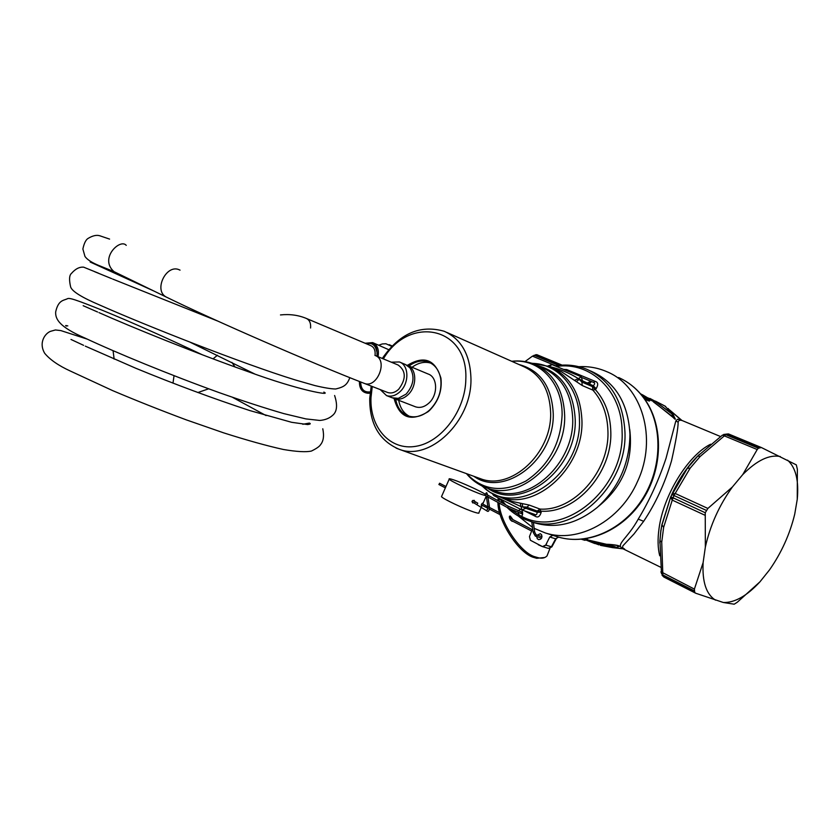 <?xml version="1.0" encoding="UTF-8"?>
<svg xmlns="http://www.w3.org/2000/svg" width="840" height="840" viewBox="0 0 840 840"><rect width="100%" height="100%" fill="white"/><g stroke="black" fill="none" stroke-linecap="round" stroke-linejoin="round"><path stroke-width="1.26" d="M365.137 343.245L372.666 342.594C377.401 344.967 379.197 349.661 378.053 356.685M365.484 343.403C373.874 341.534 377.695 345.818 376.971 356.233M366.282 343.739C371.91 342.416 375.375 344.935 376.677 351.278L376.677 351.288C375.375 344.946 371.921 342.426 366.293 343.739M373.065 342.762L388.762 349.713M378.767 345.188L382.379 343.928L385.949 343.76L391.786 346.395M374.923 355.383L375.05 355.435C375.564 350.522 374.157 347.256 370.808 345.649L316.04 322.529M389.161 344.652L392.185 345.986M114.135 359.1L113.075 350.742M126.242 245.364C120.278 238.109 98.816 258.458 114.051 271.667L98.322 265.272C91.486 262.427 87.035 259.476 84.966 256.442L82.877 249.018C83.989 243.716 85.596 240.261 87.696 238.655C92.505 235.672 96.558 234.717 99.845 235.788L109.599 239.096M387.23 360.497L398.139 365.032C406.108 370.892 406.287 378.977 398.675 389.288C395.052 392.584 391.377 393.656 387.649 392.49L387.209 392.312M391.272 362.177L399.378 361.967C409.007 364.991 409.469 383.229 400.008 391.692C395.577 395.714 391.094 397.016 386.536 395.598L380.247 389.603M400.029 362.24L405.457 364.518L409.952 367.836C415.013 376.404 413.731 385.161 406.13 394.096L398.296 398.36L392.144 397.772M406.665 365.064L407.243 365.264C416.861 368.277 417.354 386.421 407.925 394.81C403.515 398.8 399.031 400.092 394.485 398.675L393.33 398.181M407.894 365.536L428.096 373.989C437.671 377.013 438.228 394.863 428.904 403.084C424.536 406.991 420.084 408.24 415.558 406.833L415.023 406.623M409.353 416.283C404.03 413.49 400.596 408.671 399.021 401.804L398.748 400.323M412.052 367.269L412.272 367.112C418.446 362.681 424.61 361.347 430.763 363.101M409.007 365.999C415.643 361.158 422.216 359.877 428.726 362.156C435.204 364.875 439.194 370.419 440.717 378.788C442.019 390.663 438.396 400.995 429.849 409.794L428.379 411.086C421.638 416.43 414.907 418.036 408.198 415.926C401.394 413.28 397.226 407.683 395.682 399.137M394.086 398.528C399.409 417.816 410.75 422.205 428.127 411.673L429.649 410.33C438.522 401.195 442.292 390.464 440.927 378.137C435.215 359.52 424.053 355.257 407.442 365.337M563.63 369.432L566.706 369.548L595.224 381.381C598.154 382.263 598.458 384.699 596.148 388.679L595.35 389.582L592.473 386.652L581.879 382.053L582.256 385.539L561.635 371.837L552.363 367.784M496.219 495.537L511.991 501.406L529.2 505.06L540.005 509.082L541.191 512.347C539.837 516.59 537.873 517.902 535.28 516.285L524.769 510.993M500.209 497.07L521.514 506.793L526.397 507.056L537.212 511.056L541.307 511.182C575.946 513.576 612.35 472.899 610.806 431.886C610.355 414.781 605.199 400.68 595.35 389.582L592.861 390.117C602.49 400.974 607.52 414.771 607.94 431.498C609.43 471.597 573.877 511.382 540.005 509.082L537.212 511.056L537.086 512.221L541.191 512.347M582.351 377.717L593.418 382.347C595.077 382.882 595.025 384.017 593.271 385.749L582.435 380.804L581.879 382.053L579.212 379.365L576.481 381.538M549.423 366.503C559.913 369.022 569.562 373.065 578.382 378.641L581.27 376.761L582.435 380.804L578.382 378.641L574.885 380.153M521.85 509.911L493.752 495.59L521.892 509.943L520.244 503.307M529.2 505.06L525.84 508.294L537.086 512.221C537.065 514.395 536.403 515.172 535.111 514.573L521.892 509.943L525.84 508.294L522.596 506.94L522.322 503.601M520.569 509.261L518.186 510.825M518.144 512.526L519.298 515.141L510.216 509.009M520.789 509.376C522.533 508.694 523.551 516.81 521.02 516.012L519.298 515.141M565.614 370.251L566.706 369.548M593.418 382.347L595.224 381.381M582.256 385.539L592.861 390.117L592.473 386.652L593.271 385.749L596.148 388.679M534.912 514.5L535.28 516.285M590.3 370.85L591.717 371.49C615.447 382.305 628.194 403.231 629.958 434.28C629.538 463.522 618.671 487.893 597.356 507.36C576.702 524.055 555.587 529.158 533.999 522.648L531.657 521.819M598.605 506.268C623.007 486.318 633.381 460.709 629.738 429.429M578.855 366.681C588.641 366.167 597.954 367.836 606.795 371.679C641.865 385.718 657.794 438.186 637.634 481.247C620.508 521.01 577.92 543.753 545.234 532.928L534.177 528.339M532.497 527.394L518.417 516.117M618.587 377.517C629.16 382.211 637.959 389.634 644.973 399.767C663.023 425.964 662.267 467.975 642.464 498.971C622.745 530.04 587.265 545.486 558.621 537.138L550.599 534.629M532.644 528.455L529.462 536.592L530.387 540.256L542.451 546.599L545.706 545.097L549.78 536.991L552.909 535.332M536.792 536.666L537.191 538.566L538.524 539.648C541.359 539.469 542.388 537.841 541.611 534.744L540.288 533.673L537.254 535.174M542.451 546.599L548.09 548.321M558.526 537.117L555.65 538.828L551.397 546.767L545.706 545.097M555.502 538.787L558.621 537.138L555.502 538.787L549.78 536.991M613.011 547.691L622.818 548.667C615.017 544.625 627.48 538.797 638.232 519.12C649.351 500.819 658.623 480.522 666.047 458.241L675.853 420.882L677.513 419.307L680.589 419.548L669.49 409.836M593.659 541.905L606.365 544.257C613.547 544.415 623.795 546.042 617.673 546.872M585.952 538.755C588.042 539.585 588.357 539.889 586.908 539.679M648.585 399.116L652.407 400.985M674.447 417.312L672.788 414.781M652.627 400.985L673.176 417.491C675.108 419.486 675.738 419.79 675.066 418.394M649.131 399.924C650.654 401.656 649.152 401.352 644.606 399.01M624.173 548.961L613.085 547.701M624.698 549.171L622.472 547.596L622.913 545.8L633.969 533.988L643.661 521.304L638.232 519.12M669.501 409.857L681.965 420.494C679.718 419.843 678.447 420.431 678.163 422.247C678.111 428.264 675.906 441.116 671.528 460.803C664.902 483.315 655.62 503.475 643.661 521.304M593.702 541.916L586.919 539.731L606.365 544.257M586.183 539.9L606.7 545.475L606.837 544.793C615.762 544.856 619.395 545.538 617.736 546.851L616.276 547.397M585.28 538.85L586.446 539.805L585.501 540.162M648.638 398.675L653.31 400.943M673.176 417.491L673.449 417.302C675.056 419.307 675.476 419.507 674.709 417.911L673.418 415.086M653.331 401.814L673.449 417.302L672 414.215L673.071 414.519L664.881 406.024M654.119 400.901L652.512 400.985L654.98 401.237L673.071 414.519M648.522 398.937L648.669 399.326C650.002 400.985 648.49 400.659 644.144 398.36M674.499 417.522L673.333 417.06M612.885 547.68L615.731 547.596C616.581 546.882 613.578 546.178 606.7 545.475L594.573 543.459L585.911 540.005L598.973 544.876M582.876 539.154L584.997 540.288M654.328 400.911L647.955 397.877M673.124 414.561L668.115 408.471M672.158 414.078L654.98 401.237M648.291 398.296C649.436 399.62 647.504 398.927 642.505 396.207M660.828 530.933L659.925 540.624L661.731 542.115L663.642 527.321L661.878 524.769L670.74 496.724L705.243 512.746L707.879 508.442L732.385 486.99L742.728 474.611L757.218 449.536L724.353 435.876L700.15 456.467L697.799 456.046L687.278 468.216M660.839 530.838L661.825 525.031M612.77 547.67L600.38 545.328L612.77 547.67C617.61 547.312 615.678 546.693 606.974 545.8M582.719 539.175L583.433 539.889M655.988 401.667L649.95 398.444M655.431 401.131L661.742 404.376M664.997 406.077L663.232 405.216M664.965 406.056L665.679 406.476M642.453 394.758C650.265 399.231 650.171 399.567 642.159 395.776M700.15 456.467L690.175 468.132L687.162 468.374L671.759 494.466L673.964 495.516L672.263 500.115L670.603 497.301L672.053 494.046L675.234 493.49L707.879 508.442M664.913 406.035L661.7 404.355M640.469 393.76C644.049 395.64 644.27 395.903 641.141 394.527L642.726 395.272M723.345 602.5L734.192 604.202L737.289 602.238L759.969 581.805C746.918 595.938 734.706 602.837 723.345 602.5L695.814 593.271L664.24 577.259M660.975 572.124L663.968 577.133L662.046 575.232L694.701 592.242L694.386 589.102L660.933 571.767M661.51 573.783L659.925 540.624L660.849 531.311L661.847 525.357L670.793 496.776L687.498 468.027L697.788 456.046L722.526 435.046L724.353 435.876L725.812 434.69L723.65 434.48L727.303 434.018L725.812 434.69L758.404 448.193L761.387 447.542L796.31 464.867L797.37 469.256L797.244 499.37L794.735 514.111C789.894 534.156 781.484 552.751 769.503 569.909L759.969 581.805M705.243 512.746L705.348 547.071L703.122 562.59L694.386 589.102M525.021 361.589L532.444 356.139L536.75 354.637L562.097 365.127L536.75 354.637M723.954 434.417L728.48 433.933M640.93 394.286L642.285 395.073M787.584 460.152C795.806 467.596 799.019 480.669 797.244 499.37M742.728 474.611C756.861 460.352 769.388 454.335 780.308 456.54M705.348 547.071C710.168 525.431 719.177 505.407 732.385 486.99M715.533 600.149C706.262 594.416 702.125 581.9 703.122 562.59M694.701 592.242L695.425 593.093M758.404 448.193L757.218 449.536M672.819 498.078L670.562 497.185M438.942 484.523L439.614 483.242M549.958 548.415L547.029 555.901C544.845 558.149 541.79 558.716 537.884 557.624L535.427 556.909C521 553.581 499.905 522.302 499.149 503.087M544.761 557.508L536.707 558.296L534.25 557.582C519.404 554.211 497.784 521.378 497.921 502.415M499.065 501.249L499.181 498.362M497.921 500.619L498.162 497.847M512.568 521.346L512.096 521.304C509.985 519.834 509.135 518.123 509.523 516.191L510.31 516.054L513.009 519.666M509.303 516.799L511.161 518.7M441.725 496.146L441.494 496.65C442.596 498.761 465.308 509.46 474.82 512.337C478.086 513.345 479.451 513.461 478.905 512.683L482.16 505.334M485.09 494.13C479.976 490.791 461.685 482.507 453.453 479.798C450.041 478.663 448.623 478.454 449.201 479.189C450.387 481.1 473.151 491.715 482.601 494.75L485.604 495.611M474.117 500.315L472.132 501.134L472.668 502.919L474.096 502.824M474.222 500.378L474.81 501.522M482.601 503.895L482.643 503.087L481.499 504.326L481.226 505.428M694.197 590.793L662.844 574.917L661.731 542.115M663.642 527.321L672.263 500.115L704.844 515.183M310.58 328.01C310.968 323.148 309.561 319.956 306.338 318.433C298.326 315.105 289.706 313.94 280.466 314.937M235.011 366.965L231.872 362.366M172.988 383.145L174.037 375.743M180.054 270.144L179.445 269.871C166.457 263.529 153.31 290.189 166.089 296.961L167.612 297.707M375.05 355.435L375.585 355.656C388.322 360.623 376.961 388.742 364.371 383.418L363.919 383.24M372.256 386.484L370.976 397.793C369.737 427.602 390.159 450.776 415.842 446.313C441.515 442.312 465.602 410.245 465.832 378.924C468.09 326.477 408.996 315 383.355 358.89M396.092 448.108L399.137 449.274C429.597 461.486 471.629 421.617 470.967 379.239C470.4 355.089 461.475 339.098 444.192 331.264C420.126 324.45 399.494 333.512 382.305 358.459M446.744 332.399L523.383 366.481C540.635 374.304 549.717 389.77 550.641 412.87C551.933 453.39 510.972 490.844 480.532 478.716L478.853 478.118M473.886 476.322C504.137 498.131 554.894 459.417 553.235 413.522C551.764 386.62 540.33 370.282 518.942 364.507M511.886 361.379C538.713 358.144 562.475 382.2 562.118 414.781C560.721 443.572 548.73 465.612 526.134 480.9C502.793 493.007 482.947 490.602 466.599 473.676M511.697 361.284C519.456 360.381 526.942 361.337 534.145 364.14C553.371 372.708 563.546 389.802 564.659 415.411C566.223 460.331 520.58 501.638 486.885 487.945C478.769 485.069 471.965 480.291 466.452 473.624M483.409 486.591L492.912 490.193M536.739 365.264L542.115 367.594C561.361 376.173 571.557 393.236 572.712 418.772C574.35 463.554 528.749 504.672 495.012 490.969L492.828 490.161M487.809 488.292C521.325 512.148 577.259 469.802 575.211 419.381C573.468 389.97 560.847 372.015 537.348 365.526M532.014 363.353C558.065 363.626 579.621 388.238 579.453 419.99C581.889 476.753 515.014 519.992 482.412 486.129M531.3 363.122L549.559 366.555C569.877 375.659 580.671 393.677 581.942 420.599C583.758 467.933 535.531 511.34 499.79 496.913L490.182 492.377L481.803 485.846M556.448 366.44C590.478 361.211 622.115 390.81 622.104 431.76C624.928 489.615 562.275 539.626 521.02 516.012M549.15 366.397L552.017 364.602L581.196 376.73M505.712 504.84L500.923 499.244M492.209 493.563L493.752 495.59L493.048 494.015M555.103 365.883C566.097 364.088 576.65 365.211 586.761 369.254C610.491 380.069 623.217 401.026 624.95 432.149C627.543 487.253 571.095 537.485 528.885 520.832L525.031 519.393M591.507 381.538L589.239 383.901M558.705 537.159L558.653 537.149C588.115 545.622 623.532 529.872 643.051 499.202C662.676 468.531 663.631 427.035 645.614 400.449M542.493 546.62L540.96 545.969M546.808 542.945L545.979 545.118L542.871 546.756L538.293 544.75M556.353 538.503L551.88 546.851L548.289 548.394L551.849 546.913M678.163 422.247L675.853 420.882M710.609 444.224C687.918 455.395 663.296 495.443 659.012 528.696C657.562 539.144 657.794 548.163 659.726 555.775M659.894 540.529L659.851 541.769M656.513 401.93L654.791 401.09M555.681 365.788L532.444 356.139M690.175 468.132L673.964 495.516L706.303 510.384M759.875 447.5L727.303 434.018L728.564 433.965L761.229 447.479M558.674 365.4L534.114 355.215M535.626 354.69L560.994 365.19M670.698 496.87L671.748 497.291M368.088 391.965L368.109 393.267L370.115 393.236M536.099 536.434L536.582 534.965M534.429 531.688L533.117 532.098M521.136 513.639L521.63 512.127M522.69 512.474L508.368 506.279L507.717 507.728M487.536 496.786L488.261 495.401L508.389 506.289M486.444 494.33L485.646 493.815L486.36 492.744L486.497 494.277M486.433 496.986L487.935 497.007L489.384 506.394L488.292 507.045L481.94 503.559M486.528 510.689L487.337 509.418M476.963 504.431L477.781 503.181M474.757 503.16L475.43 501.848M485.719 493.815L486.759 492.786M537.884 557.624L536.707 558.296M535.427 556.909L534.25 557.582M315.745 322.403L306.631 318.56M208.635 388.815L197.852 392.543M217.423 355.257L213.045 358.858M322.781 428.768C324.24 435.834 323.484 441.137 320.534 444.696C319.494 446.471 316.459 448.592 311.43 451.048C306.033 452.267 296.678 451.742 283.374 449.484C266.889 445.83 247.002 440.286 223.681 432.863L186.438 419.916C160.534 410.256 135.912 400.47 112.581 390.59L70.476 371.102C58.663 365.705 50.075 359.782 44.709 353.325C38.335 342.531 45.234 333.322 50.474 331.349L55.419 329.963L60.827 330.582L87.276 339.139M83.611 345.334L70.98 339.455M85.292 346.132L135.691 368.214C174.72 384.29 212.73 398.391 249.711 410.54L291.659 422.31L307.661 424.557C310.454 424.158 311.01 423.665 309.351 423.087L302.778 424.274M266.123 415.601L232.533 397.341M67.798 325.889C65.394 325.374 64.963 325.437 66.507 326.067M334.614 395.504C337.817 405.31 337.019 412.052 332.22 415.695C329.102 418.425 324.954 420.011 319.778 420.452L305.918 418.908L283.773 413.595C264.988 408.156 243.422 401.153 219.072 392.584C168.966 374.483 116.54 352.884 85.239 338.184C59.188 326.875 55.314 319.158 55.66 311.997C58.191 300.447 63.032 300.584 67.105 298.904C68.985 297.36 75.264 299.471 103.289 310.674C131.061 322.024 164.157 336.767 202.597 354.911M97.577 312.007L83.17 305.697M98.952 312.606C130.809 326.792 195.626 353.136 247.8 371.543C300.132 390.737 332.504 396.07 323.841 392.102M254.667 373.947L190.281 342.3M349.839 377.664C347.004 385.046 344.075 386.967 335.738 388.983C331.264 388.962 324.293 387.818 314.811 385.55L295.082 379.89C242.088 363.552 144.617 324.975 100.055 305.193C81.963 297.518 72.167 291.459 70.655 287.018C68.964 279.731 69.269 275.163 71.537 273.326C75.453 268.842 79.495 266.795 83.664 267.173L98.417 273.157M111.584 278.607L94.615 271.698M112.623 279.027L217.665 321.038M90.174 262.028L153.5 290.861M92.4 262.668L91.119 262.311M114.051 271.667L166.089 296.961C212.552 319.82 314.37 364.088 364.371 383.418L387.649 392.49M375.575 355.656L386.705 360.286M386.536 395.598L392.679 397.981M394.485 398.675L415.558 406.833M428.726 362.156L429.839 362.628M428.379 411.086L428.127 411.673M440.717 378.788L440.927 378.137M371.207 386.075L369.747 398.328C369.474 423.759 379.27 440.748 399.137 449.274L478.779 478.086M551.943 364.57L547.974 365.957M499.558 498.55L503.496 503.643M506.898 507.286C513.208 513.492 520.538 518.007 528.885 520.832L533.999 522.648M590.898 381.286L587.297 383.019M545.234 532.928L552.017 535.069M626.22 381.56C633.696 386.253 640.049 392.385 645.278 399.966M622.85 548.72L660.461 567.137M672.735 414.74L673.827 416.388L673.323 415.086M682.185 420.556L720.5 436.527M680.663 419.528L681.587 420.315M659.788 542.976L660.828 530.397M671.853 494.288C679.497 477.907 688.695 464.594 699.447 454.356M581.543 539.28L584.714 540.267M656.387 401.867L654.759 401.069M663.264 405.227L661.909 404.481M728.564 433.965L761.271 447.5M368.056 393.267C362.208 392.658 359.331 388.731 359.405 381.465M370.262 391.933L368.036 391.965C363.3 391.681 360.843 388.343 360.654 381.959M481.299 504.882L488.05 508.389M489.468 509.124L500.157 514.678M510.594 520.107L531.625 531.027M542.01 536.655L536.382 534.881M541.558 538.146L535.301 536.067L533.148 532.287L531.773 521.85M488.187 495.369L487.095 494.75M486.791 492.796L487.631 495.054M489.405 506.562C489.394 510.867 488.492 512.274 486.675 510.783L472.007 501.732M445.368 487.872L438.869 484.491M489.51 507.476L499.58 512.705M509.418 517.797L532.192 529.61M536.067 534.712L534.67 532.087M534.649 531.899L533.41 522.438M522.711 514.154L507.633 507.685L487.452 496.745C484.911 495.275 484.312 494.298 485.646 493.815M486.286 496.072L487.925 506.782L487.536 509.534M477.173 502.803L475.398 501.827M475.367 501.806L472.742 500.441M445.956 486.528L439.582 483.221M441.494 496.65L449.201 479.189M482.759 503.979L486.266 496.062"/></g></svg>
